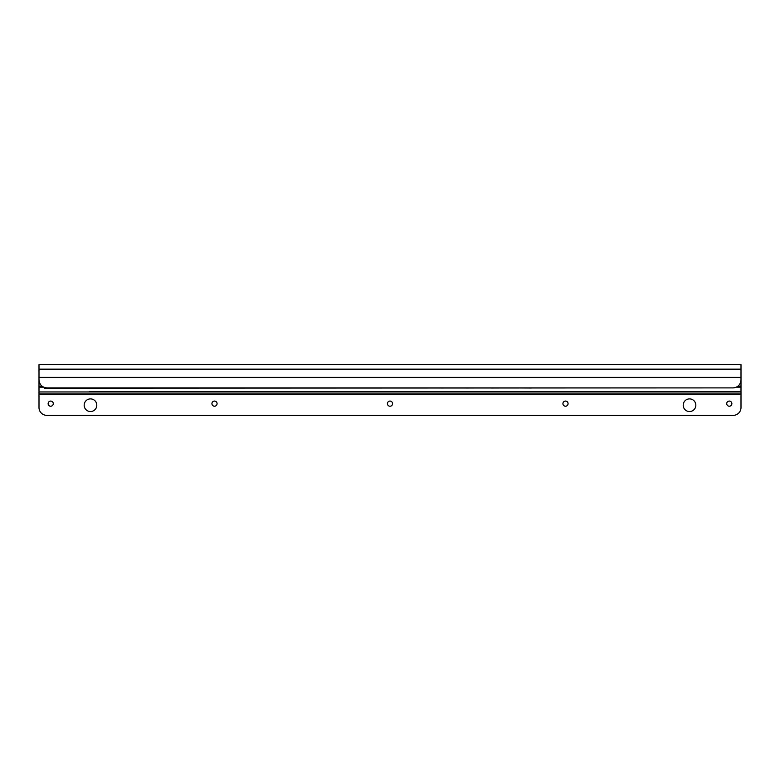<?xml version="1.0" encoding="UTF-8"?>
<svg xmlns="http://www.w3.org/2000/svg" width="780" height="780" viewBox="0 0 780 780"><rect width="100%" height="100%" fill="white"/><g stroke="black" fill="none" stroke-linecap="round" stroke-linejoin="round"><path stroke-width="1.17" d="M741 378.719L741 380.094L741 377.413L39 377.413L39 380.094C39.595 384.813 42.198 387.416 46.8 387.894L733.2 387.894C737.802 387.416 740.405 384.813 741 380.094M741 369.154L39 369.154L39 364.65L741 364.65L741 377.413M39 369.154L39 377.413M516.126 387.894L530.946 387.972A3.9 3.89 0 0 0 531.726 387.894M531.999 387.894A3.9 3.89 180 0 1 530.946 388.04L516.126 387.972M241.566 387.894L260.286 387.972L241.566 387.972M491.166 388.04L509.886 387.972L491.166 388.04M466.206 388.04L484.926 387.972L466.206 388.04M441.246 388.04L459.966 387.972L441.246 388.04M416.286 388.04L435.006 387.972L416.286 388.04M391.326 388.04L410.046 387.972L391.326 388.04M366.366 388.04L385.086 387.972L366.366 388.04M341.406 388.04L360.126 387.972L341.406 388.04M316.446 388.04L335.166 387.972L316.446 388.04M291.486 388.04L310.206 387.972L291.486 388.04M266.526 388.04L285.246 387.972L266.526 388.04M219.414 387.894A3.9 3.89 0 0 0 220.194 387.972L235.326 387.972L220.194 388.04A3.9 3.89 180 0 1 219.141 387.894M730.86 387.894L44.46 388.206L44.46 387.533M741 380.406L741 391.482L89.427 391.482M89.7 391.482L98.748 391.482L89.7 391.482M100.308 391.482L741 391.482M39 391.482L39 377.637M729.778 391.482A0.78 0.78 0 0 0 729.437 391.56A3.9 3.9 0 0 1 727.74 391.95M705.422 391.482A0.78 0.78 0 0 1 705.764 391.56A3.9 3.9 0 0 0 707.46 391.95M534.778 391.482A0.78 0.78 0 0 0 534.437 391.56A3.9 3.9 0 0 1 532.74 391.95M510.422 391.482A0.78 0.78 0 0 1 510.764 391.56A3.9 3.9 0 0 0 512.46 391.95M339.778 391.482A0.78 0.78 0 0 0 339.436 391.56A3.9 3.9 0 0 1 337.74 391.95M315.422 391.482A0.78 0.78 0 0 1 315.764 391.56A3.9 3.9 0 0 0 317.46 391.95M144.778 391.482A0.78 0.78 0 0 0 144.436 391.56A3.9 3.9 0 0 1 142.74 391.95M120.422 391.482A0.78 0.78 0 0 1 120.763 391.56A3.9 3.9 0 0 0 122.46 391.95M39 391.95L39 407.55A7.8 7.8 0 0 0 46.8 415.35L733.2 415.35A7.8 7.8 0 0 0 741 407.55L741 391.95L39 391.95M53.274 403.65A2.574 2.574 0 0 0 50.7 401.076A2.574 2.574 0 0 0 48.126 403.65A2.574 2.574 0 0 0 50.7 406.224A2.574 2.574 0 0 0 53.274 403.65M217.074 403.65A2.574 2.574 0 0 0 214.5 401.076A2.574 2.574 0 0 0 211.926 403.65A2.574 2.574 0 0 0 214.5 406.224A2.574 2.574 0 0 0 217.074 403.65M392.574 403.65A2.574 2.574 0 0 0 390 401.076A2.574 2.574 0 0 0 387.426 403.65A2.574 2.574 0 0 0 390 406.224A2.574 2.574 0 0 0 392.574 403.65M568.074 403.65A2.574 2.574 0 0 0 565.5 401.076A2.574 2.574 0 0 0 562.926 403.65A2.574 2.574 0 0 0 565.5 406.224A2.574 2.574 0 0 0 568.074 403.65M695.838 405.21A6.318 6.318 0 0 0 689.52 398.892A6.318 6.318 0 0 0 683.202 405.21A6.318 6.318 0 0 0 689.52 411.528A6.318 6.318 0 0 0 695.838 405.21M96.798 405.21A6.318 6.318 0 0 0 90.48 398.892A6.318 6.318 0 0 0 84.162 405.21A6.318 6.318 0 0 0 90.48 411.528A6.318 6.318 0 0 0 96.798 405.21M731.874 403.65A2.574 2.574 0 0 0 729.3 401.076A2.574 2.574 0 0 0 726.726 403.65A2.574 2.574 0 0 0 729.3 406.224A2.574 2.574 0 0 0 731.874 403.65M39 393.9L741 393.9M741 386.178L738.085 386.178M741 387.192L736.437 387.192M43.563 387.192L39 387.192M41.915 386.178L39 386.178M39.926 383.779L39 383.867M705.764 391.56L729.437 391.56M510.764 391.56L534.437 391.56M315.764 391.56L339.436 391.56M120.763 391.56L144.436 391.56M39 394.68L741 394.68"/></g></svg>
